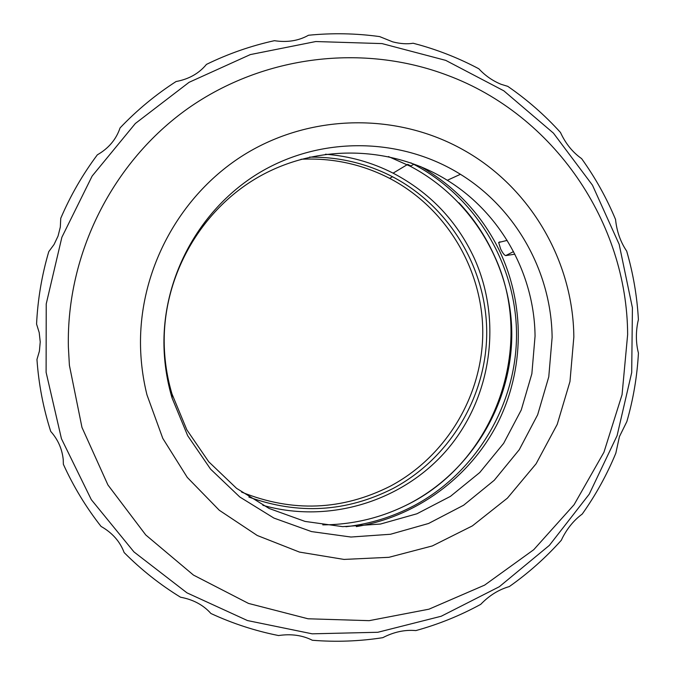 <?xml version="1.0" encoding="UTF-8"?>
<svg xmlns="http://www.w3.org/2000/svg" width="675" height="675" viewBox="0 0 675 675"><rect width="100%" height="100%" fill="white"/><g stroke="black" fill="none" stroke-linecap="round" stroke-linejoin="round"><path stroke-width="1.01" d="M248.881 497.07C298.485 514.941 346.57 512.063 393.145 488.43C449.845 458.241 486.667 396.503 486.726 332.471C486.624 268.456 449.643 206.626 392.496 176.74C366.567 163.367 338.909 156.828 309.521 157.115M241.625 492.109C292.385 512.536 341.955 510.553 390.336 486.16C446.344 456.368 482.718 395.39 482.768 332.159C482.667 268.945 446.124 207.883 389.686 178.386C361.952 164.126 332.387 157.756 300.999 159.258M322.76 524.872C354.029 524.669 383.425 517.32 410.94 502.816C472.061 470.154 511.709 403.523 511.793 334.446C511.718 265.385 471.952 198.627 410.349 166.286L388.454 156.566M345.921 526.728C370.086 523.943 392.884 516.873 414.307 505.524C476.255 472.399 516.426 404.848 516.527 334.817C516.451 264.802 476.162 197.125 413.716 164.312L410.83 162.835M356.307 526.61C416.374 516.78 469.673 477.529 497.34 423.757C524.72 369.824 525.352 303.809 498.817 249.387C481.115 213.967 455.017 186.342 420.533 166.531M514.873 254.188L505.744 255.597C504.436 255.336 502.74 253.159 500.664 249.058L498.656 242.494L507.144 240.393M561.322 540.262L562.604 537.57C567.726 527.766 574.273 519.919 582.238 514.046C595.738 495.028 606.935 474.744 615.819 453.203L619.431 436.615L626.856 421.588C633.302 399.195 637.158 376.372 638.432 353.109C635.96 343.373 635.732 333.146 637.757 322.448L638.407 319.613C637.099 296.35 633.192 273.51 626.687 251.108C620.485 241.945 616.764 231.398 615.549 219.468C606.572 197.918 595.266 177.635 581.614 158.625C572.662 152.347 565.608 143.615 560.461 132.443C544.725 115.071 527.167 99.714 507.786 86.358L501.002 84.265C492.514 80.755 485.123 75.6 478.845 68.791C460.055 58.801 440.362 50.878 419.782 45.031L413.151 43.242C407.042 44.255 400.216 43.791 392.673 41.85L379.654 36.602C356.071 33.337 332.353 32.881 308.492 35.252C298.586 40.821 287.229 42.626 274.413 40.686C250.906 45.849 228.26 53.747 206.466 64.387C199.007 73.448 188.882 79.161 176.074 81.532C155.613 94.711 136.941 110.168 120.066 127.921C116.176 139.404 108.599 148.373 97.343 154.828C82.637 174.488 70.436 195.649 60.75 218.312L60.32 227.053L58.058 236.039L54.051 244.493L48.777 251.632C41.816 275.29 37.741 299.438 36.568 324.076L39.209 332.581L40.23 341.938L39.403 351.152L36.956 359.471C38.678 384.05 43.267 408.029 50.718 431.418C57.94 439.484 62.117 448.892 63.239 459.65L63.357 464.273C73.482 486.565 86.046 507.279 101.056 526.424C112.328 532.828 120.023 541.536 124.141 552.563C141.227 569.751 160.017 584.634 180.529 597.215C193.202 599.56 203.335 604.986 210.921 613.499C232.672 623.557 255.218 630.906 278.556 635.546C291.153 633.673 302.417 635.242 312.356 640.263C335.998 642.161 359.463 641.301 382.767 637.681C393.879 631.943 404.916 629.581 415.859 630.585C438.539 624.333 460.156 615.592 480.718 604.353C489.198 595.544 498.724 589.612 509.296 586.575C528.424 573.109 545.763 557.668 561.322 540.262M61.864 237.296L46.229 303.91L46.102 372.296L61.45 438.733L91.319 499.677L133.962 551.922L186.983 592.861L247.455 620.553L312.179 633.825L377.848 632.273L441.222 616.241L499.298 586.735L549.391 545.349L589.233 494.176L617.085 435.679L631.699 372.575L632.416 307.808L619.169 244.35L592.473 185.186L553.449 133.144L503.795 90.804L445.745 60.379L382.042 43.597L315.773 41.538L250.307 54.591L189.059 82.325L135.346 123.491L92.138 176.065L61.864 237.296M404.958 505.862C495.442 462.932 536.92 345.229 494.041 255.04C485.257 235.718 473.58 218.312 459.008 202.829M410.864 165.982L407.742 164.354M262.862 505.297C329.358 524.298 403.608 501.078 447.702 449.018C491.763 396.892 502.436 320.431 474.272 258.23C456.857 220.818 429.798 192.451 393.095 173.146C371.883 162.371 349.346 156.06 325.477 154.221M573.843 337.019C573.202 260.997 530.153 187.085 463.312 149.884C397.845 113.037 313.2 113.51 247.05 152.972C181.043 192.569 138.864 268.793 140.535 346.722C140.915 363.023 143.058 379.063 146.964 394.85L162.785 438.37L187.279 477.411L219.274 510.249L257.251 535.486L299.455 552.083L344.005 559.423L388.935 557.305L432.329 545.932L472.373 525.892L507.431 498.108L536.093 463.792L557.212 424.398L569.97 381.552L573.843 337.019M627.64 334.581C627.185 222.598 553.956 114.834 447.339 75.254C363.412 43.478 263.967 55.173 188.283 108.228C112.852 161.536 66.302 253.589 68.378 347.043L69.398 365.285L81.97 427.41L107.916 484.937L145.758 534.963L193.455 575.075L248.484 603.416L308.036 618.781L369.166 620.663L428.962 609.188L484.65 585.107L533.739 549.703L574.087 504.706L603.948 452.242L622.063 394.673L627.64 334.581M163.974 346.199C164.388 363.884 167.096 381.181 172.1 398.09L187.684 435.704L210.592 469.15L239.777 496.986L273.923 518.079L311.512 531.588L350.924 537.03L390.496 534.263L428.574 523.479L463.632 505.221L494.26 480.271L519.261 449.702L537.663 414.762L548.767 376.861L552.116 337.508C551.483 272.27 516.181 208.685 460.434 174.293C402.013 137.911 324.278 135.818 263.048 170.581C201.926 205.445 162.456 274.961 163.974 346.199M164.219 344.41C164.616 361.285 167.197 377.781 171.973 393.913L186.832 429.815L208.702 461.734L236.554 488.329L269.156 508.486L305.058 521.421L342.714 526.652L380.523 524.036L416.931 513.776L450.444 496.361L479.731 472.551L503.643 443.357L521.252 409.987L531.858 373.773L535.056 336.167C534.431 273.839 500.622 213.097 447.314 180.293C391.449 145.589 317.191 143.657 258.753 176.858C200.407 210.153 162.776 276.463 164.219 344.41M513.532 251.589L505.744 255.597M389.686 178.386L392.496 176.74M410.349 166.286L413.716 164.312M499.972 241.819L498.656 242.494M393.095 173.146L407.202 164.683M171.973 393.913L172.1 398.09M447.314 180.293L460.434 174.293"/></g></svg>
